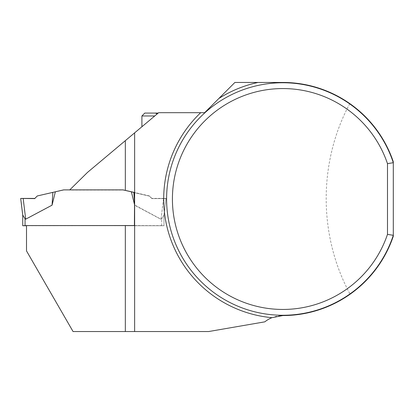 <?xml version="1.0" encoding="UTF-8"?>
<svg xmlns="http://www.w3.org/2000/svg" width="414" height="414" viewBox="0 0 414 414"><rect width="100%" height="100%" fill="white"/><g stroke="black" fill="none" stroke-linecap="round" stroke-linejoin="round"><path stroke-width="0.31" stroke-dasharray="2.07 1.55" d="M26.512 225.583L26.512 250.925L73.055 331.542L208.661 331.542L264.805 321.844C269.819 317.843 275.838 315.747 282.855 315.556C308.042 315.189 330.465 308.068 350.12 294.188C370.618 279.419 385.015 260.096 393.3 236.228L393.3 161.786C384.963 137.79 370.468 118.394 349.809 103.609C330.382 89.905 308.068 82.857 282.855 82.458L234.888 82.458L204.661 112.686L158.66 112.686L87.545 172.359L69.775 189.881M393.3 162.707A116.256 116.256 0 0 0 214.416 105.032A116.256 116.256 0 0 0 214.416 292.983A116.256 116.256 0 0 0 393.3 235.307A116.256 116.256 0 0 1 214.416 292.983A116.256 116.256 0 0 1 214.416 105.032A116.256 116.256 0 0 1 393.3 162.707M349.809 103.609C318.206 162.024 318.33 235.876 350.12 294.188M26.512 225.744L163.985 225.744L26.512 225.754M161.015 219.177L163.561 198.425L166.019 198.435L163.985 215.166L163.985 225.744L163.985 215.021L161.662 218.804L161.015 219.177L134.607 204.956M163.561 198.425L151.886 198.606L166.019 198.596L151.886 198.601L149.413 196.127L123.072 190.042L69.609 190.042M63.647 189.881L123.072 189.881L131.373 191.956L134.653 205.318L161.015 219.332L161.662 218.959L163.985 215.021M134.633 132.853L134.633 331.542M134.405 225.547L163.985 225.744L163.985 215.156M163.985 225.547L163.985 215.166M151.886 198.601L149.413 195.915L134.591 192.536M149.413 195.915L134.591 192.494M166.019 198.596L163.944 215.513L166.019 198.389L151.886 198.389M163.985 214.959L166.019 198.389M154.743 115.977L141.898 126.756L154.743 115.977L141.898 115.977M157.046 114.041L157.884 113.338L156.466 114.528L157.191 113.917L156.73 113.069L158.205 113.069L155.157 113.069L156.73 113.069L156.466 113.198L156.73 113.069L157.046 114.041M144.802 113.069L158.205 113.069M157.884 113.338L156.73 113.069L157.884 113.338M134.633 225.594L163.985 225.604M26.512 225.594L125.328 225.594M63.647 190.042L55.347 191.956L52.066 205.318L25.704 219.332L25.057 218.959L22.734 215.021M22.734 225.739L22.734 215.156M134.653 205.318L133.862 192.541L149.413 196.132L151.886 198.606M133.862 192.541L131.373 191.956M134.653 205.158L134.607 204.361M151.886 198.43L149.413 195.957M163.561 198.611L161.015 219.332M52.066 205.318L52.857 192.541L55.347 191.956M52.857 192.541L37.307 195.957M34.833 198.43L23.158 198.611L25.704 219.332M34.833 198.606L20.7 198.435L34.833 198.606L37.307 196.132M166.019 198.435L163.944 215.373M23.158 198.611L20.7 198.596M161.662 225.594L161.662 218.804M161.662 225.754L161.662 218.959M25.057 225.754L25.057 218.959M156.963 114.114L155.157 113.069M156.466 114.528L156.466 113.198L156.466 114.528"/><path stroke-width="0.62" d="M387.488 234.365L393.3 235.307L393.3 161.786A116.546 116.546 0 0 0 282.855 82.458L234.888 82.458L204.661 112.686L158.66 112.686L134.633 132.853L134.633 331.542L208.661 331.542L264.805 321.844A29.063 29.063 0 0 1 271.967 317.673L282.855 315.556A116.546 116.546 0 0 0 393.3 236.228L393.3 235.307A116.256 116.256 0 0 1 214.416 292.983A116.256 116.256 0 0 1 214.416 105.032A116.256 116.256 0 0 1 393.3 162.707L387.488 163.649L387.488 234.365A110.445 110.445 0 0 1 217.593 288.103A110.445 110.445 0 0 1 217.593 109.912A110.445 110.445 0 0 1 387.488 163.649M134.633 331.542L73.055 331.542L26.512 250.925L26.512 225.583L134.405 225.547L134.591 192.494L123.072 189.881L69.775 189.881L87.545 172.359L134.633 132.853M52.066 205.158L52.857 192.365L37.307 195.957L34.833 198.43L23.158 198.425L25.704 219.177L52.066 205.158L55.347 191.801L63.647 189.881L123.072 189.881L131.373 191.801L134.607 204.956M158.205 113.069L144.802 113.069L141.898 115.977L141.898 126.756M154.743 115.977L141.898 115.977M26.512 225.754L22.734 225.739L26.512 225.594M125.328 225.594L134.633 225.594M25.704 219.177L25.057 218.804L22.734 215.021L22.734 225.604M134.607 204.361L133.862 192.365L131.373 191.801M133.862 192.365L134.591 192.536M52.857 192.365L55.347 191.801M23.158 198.425L20.7 198.435L22.78 215.373M20.7 198.435L22.734 215.156M20.7 198.596L22.78 215.513M34.833 198.606L20.7 198.435L34.833 198.606M271.967 317.673A119.165 119.165 0 0 1 200.707 112.686M218.866 98.485A119.165 119.165 0 0 1 258.025 82.458M125.328 190.404L125.328 140.656M125.328 331.542L125.328 225.583M25.057 225.594L25.057 218.804"/></g></svg>
